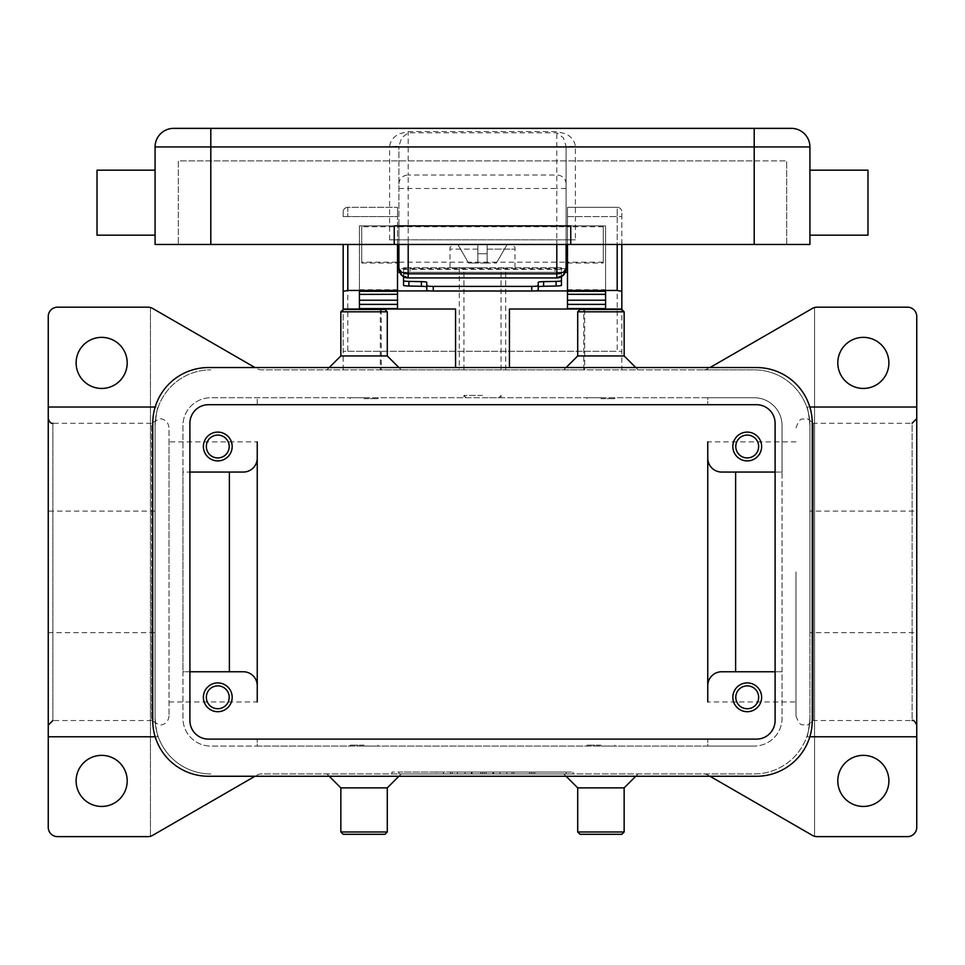 <?xml version="1.0" encoding="UTF-8"?>
<svg xmlns="http://www.w3.org/2000/svg" width="965" height="965" viewBox="0 0 965 965"><rect width="100%" height="100%" fill="white"/><g stroke="black" fill="none" stroke-linecap="round" stroke-linejoin="round"><path stroke-width="0.72" stroke-dasharray="4.83 3.62" d="M795.992 571.907L795.992 715.885L795.992 571.907M795.992 427.929C800.648 415.046 802.771 420.39 805.28 418.641C805.486 417.411 808.163 418.955 813.326 423.285L813.326 571.907L813.326 423.285L912.106 423.285L912.106 571.907L912.106 423.285M795.992 715.885C800.648 728.768 802.771 723.424 805.28 725.173C805.486 726.404 808.163 724.86 813.326 720.529L813.326 571.907L813.326 720.529L912.106 720.529L912.106 571.907L912.106 720.529M916.75 571.907L916.75 418.641L916.75 571.907M709.999 776.258L708.129 775.184A9.288 9.288 0 0 0 705.885 774.256A9.288 9.288 0 0 1 708.129 775.184L812.421 835.388A9.288 9.288 0 0 0 814.569 836.293L814.569 307.509A9.288 9.288 0 0 1 817.066 307.172L907.462 307.172A9.288 9.288 0 0 1 916.75 316.46L916.75 827.343A9.288 9.288 0 0 1 907.462 836.631L817.066 836.631A9.288 9.288 0 0 1 814.569 836.293L814.569 307.509A9.288 9.288 0 0 0 812.421 308.414L709.999 367.556M916.75 511.124L916.75 407.025L916.75 511.124L809.925 511.124L809.925 425.601L809.925 511.124M916.75 632.678L916.75 736.777L916.75 632.678L809.925 632.678L809.925 718.201L809.925 425.601C808.658 413.225 807.596 407.037 806.74 407.025L809.828 407.025M806.74 407.025C807.596 407.037 808.658 413.225 809.925 425.601A55.729 55.729 0 0 0 754.196 369.872L703.485 369.872A9.288 9.288 0 0 0 708.129 368.63A9.288 9.288 0 0 1 703.485 369.872L261.515 369.872A9.288 9.288 0 0 1 256.871 368.63A9.288 9.288 0 0 0 261.515 369.872L754.196 369.872A55.729 55.729 0 0 1 809.925 425.601L809.925 632.678M809.828 736.777L806.74 736.777C807.596 736.777 808.658 730.589 809.925 718.201C808.658 730.589 807.596 736.777 806.74 736.777M754.196 773.93A55.729 55.729 0 0 0 809.925 718.201A55.729 55.729 0 0 1 754.196 773.93L261.515 773.93A9.288 9.288 0 0 0 259.115 774.256A9.288 9.288 0 0 1 261.515 773.93L754.196 773.93M705.885 774.256A9.288 9.288 0 0 0 703.485 773.93A9.288 9.288 0 0 1 705.885 774.256M888.886 780.902A25.548 25.548 0 0 0 863.337 755.354A25.548 25.548 0 0 0 837.801 780.902A25.548 25.548 0 0 0 863.337 806.45A25.548 25.548 0 0 0 888.886 780.902M398.907 773.93L573.065 773.93L482.5 773.93L482.5 772.072L391.935 772.072L573.065 772.072L398.907 772.072L566.093 772.072L465.082 772.072L482.5 772.072L482.5 773.93L398.907 773.93L398.907 772.072M624.15 787.874L577.709 787.874M624.15 831.987L577.709 831.987M621.834 834.315L580.037 834.315M340.85 787.874L387.291 787.874M340.85 831.987L387.291 831.987M343.166 834.315L384.963 834.315M259.115 774.256A9.288 9.288 0 0 0 256.871 775.184A9.288 9.288 0 0 1 259.115 774.256M255.001 367.556L152.579 308.414A9.288 9.288 0 0 0 147.935 307.172L57.538 307.172A9.288 9.288 0 0 0 48.25 316.46L48.25 827.343A9.288 9.288 0 0 0 57.538 836.631L147.935 836.631A9.288 9.288 0 0 0 152.579 835.388L255.001 776.258M888.886 362.912A25.548 25.548 0 0 0 863.337 337.364A25.548 25.548 0 0 0 837.801 362.912A25.548 25.548 0 0 0 863.337 388.449A25.548 25.548 0 0 0 888.886 362.912M150.431 307.509L150.431 836.293L150.431 307.509M127.199 780.902A25.548 25.548 0 0 0 101.663 755.354A25.548 25.548 0 0 0 76.114 780.902A25.548 25.548 0 0 0 101.663 806.45A25.548 25.548 0 0 0 127.199 780.902M127.199 362.912A25.548 25.548 0 0 0 101.663 337.364A25.548 25.548 0 0 0 76.114 362.912A25.548 25.548 0 0 0 101.663 388.449A25.548 25.548 0 0 0 127.199 362.912M48.25 736.777L48.25 632.678L48.25 736.777M48.25 407.025L48.25 511.124L48.25 407.025M48.25 418.641L48.25 571.907L48.25 418.641M48.25 571.907L48.25 725.173L48.25 571.907M169.008 715.885C168.429 721.506 165.341 724.594 159.72 725.173L151.674 720.529L151.674 571.907L151.674 720.529L52.894 720.529L52.894 423.285L151.674 423.285L151.674 571.907L151.674 423.285L159.72 418.641C165.341 419.208 168.429 422.308 169.008 427.929L169.008 715.885L169.008 427.929M158.26 407.025C157.404 407.037 156.342 413.225 155.076 425.601L155.076 511.124L155.076 425.601C156.342 413.225 157.404 407.037 158.26 407.025L155.172 407.025M155.076 511.124L48.25 511.124M155.172 736.777L158.26 736.777C157.404 736.777 156.342 730.589 155.076 718.201L155.076 632.678L155.076 718.201C156.342 730.589 157.404 736.777 158.26 736.777M48.25 632.678L155.076 632.678M584.681 309.5L584.681 369.872L380.319 369.872L380.319 309.5M584.681 369.872L380.319 369.872M455.564 367.556L455.564 309.029L343.166 309.029L343.166 351.296L621.834 351.296L621.834 369.872M509.436 367.556L509.436 309.029L621.834 309.029L621.834 351.296L617.19 351.296L617.19 216.606L621.834 216.606L621.834 351.296M624.15 355.94L577.709 355.94M624.15 311.816L577.709 311.816M621.834 309.5L580.037 309.5M340.85 355.94L387.291 355.94M340.85 311.816L387.291 311.816M343.166 309.5L384.963 309.5M155.076 425.601L155.076 718.201A55.729 55.729 0 0 0 210.804 773.93A55.729 55.729 0 0 1 155.076 718.201L155.076 425.601A55.729 55.729 0 0 1 210.804 369.872A55.729 55.729 0 0 0 155.076 425.601M169.008 571.907L169.008 441.861L169.008 571.907M257.245 571.907L257.245 441.861L257.245 571.907M707.755 571.907L707.755 441.861L707.755 571.907M391.935 773.93L391.935 772.072M573.065 773.93L573.065 772.072M482.5 773.93L482.5 772.072L482.5 773.93L566.093 773.93L465.082 773.93L499.918 773.93L482.5 773.93L482.5 772.072L482.5 773.93M506.878 773.93L534.755 773.93L506.878 773.93L506.878 772.072L512.101 772.072L506.878 772.072L506.878 773.93M436.518 773.93L443.49 773.93L436.518 773.93L436.518 772.072L443.49 772.072L436.518 772.072L436.518 773.93M450.45 773.93L485.986 773.93L450.45 773.93L450.45 772.072L485.986 772.072L450.45 772.072L450.45 773.93M472.054 773.93L472.054 772.072L472.054 773.93M465.082 773.93L465.082 772.072L465.082 773.93M499.918 773.93L499.918 772.072L499.918 773.93M492.946 773.93L492.946 772.072L492.946 773.93M457.422 773.93L457.422 772.072L457.422 773.93M566.093 773.93L566.093 772.072M443.49 773.93L443.49 772.072L443.49 773.93M512.101 772.072L534.755 772.072L512.101 772.072L512.101 773.93L512.101 772.072M513.85 773.93L513.85 772.072L513.85 773.93M243.313 671.761L182.94 671.761L182.94 718.201A27.864 27.864 0 0 0 210.804 746.066L257.245 746.066L257.245 739.106L257.245 746.066L707.755 746.066L707.755 739.106L707.755 746.066L754.196 746.066L210.804 746.066A27.864 27.864 0 0 1 182.94 718.201L182.94 425.601A27.864 27.864 0 0 1 210.804 397.737L754.196 397.737A27.864 27.864 0 0 1 782.06 425.601L782.06 718.201A27.864 27.864 0 0 1 754.196 746.066A27.864 27.864 0 0 0 782.06 718.201L782.06 671.761L721.687 671.761A13.932 13.932 0 0 0 707.755 685.693M169.008 701.953L257.245 701.953L257.245 441.861L169.008 441.861M257.245 404.709L257.245 397.737L257.245 404.709M721.687 472.054L782.06 472.054L782.06 425.601A27.864 27.864 0 0 0 754.196 397.737L707.755 397.737L707.755 404.709L707.755 397.737L210.804 397.737A27.864 27.864 0 0 0 182.94 425.601L182.94 472.054L243.313 472.054A13.932 13.932 0 0 0 257.245 458.122M795.992 441.861L707.755 441.861L707.755 701.953L795.992 701.953M189.9 671.761L182.94 671.761L182.94 472.054L189.9 472.054M775.1 423.285A18.576 18.576 0 0 0 756.524 404.709L208.476 404.709A18.576 18.576 0 0 0 189.9 423.285L189.9 720.529A18.576 18.576 0 0 0 208.476 739.106L756.524 739.106A18.576 18.576 0 0 0 775.1 720.529L775.1 423.285M775.1 472.054L782.06 472.054L782.06 671.761L775.1 671.761M208.476 367.556L756.524 367.556A55.729 55.729 0 0 1 812.253 423.285L812.253 720.529A55.729 55.729 0 0 1 756.524 776.258L208.476 776.258A55.729 55.729 0 0 1 152.747 720.529L152.747 423.285A55.729 55.729 0 0 1 208.476 367.556M203.374 446.506A14.403 14.403 0 0 0 217.764 460.908A14.403 14.403 0 0 0 232.167 446.506A14.403 14.403 0 0 0 217.764 432.103A14.403 14.403 0 0 0 203.374 446.506M364.07 397.737L350.138 397.737L364.07 397.737M600.93 397.737L586.997 397.737L600.93 397.737M482.5 397.737L501.076 397.737L482.5 397.737M482.5 395.421L463.924 395.421L482.5 395.421M600.93 398.666L614.862 398.666L600.93 398.666M364.07 398.666L378.003 398.666L364.07 398.666M732.833 446.506A14.403 14.403 0 0 0 747.236 460.908A14.403 14.403 0 0 0 761.626 446.506A14.403 14.403 0 0 0 747.236 432.103A14.403 14.403 0 0 0 732.833 446.506M364.07 746.066L378.003 746.066L364.07 746.066M600.93 746.066L614.862 746.066L600.93 746.066M600.93 745.137L586.997 745.137L600.93 745.137M364.07 745.137L350.138 745.137L364.07 745.137M203.374 697.297A14.403 14.403 0 0 0 217.764 711.7A14.403 14.403 0 0 0 232.167 697.297A14.403 14.403 0 0 0 217.764 682.906A14.403 14.403 0 0 0 203.374 697.297M732.833 697.297A14.403 14.403 0 0 0 747.236 711.7A14.403 14.403 0 0 0 761.626 697.297A14.403 14.403 0 0 0 747.236 682.906A14.403 14.403 0 0 0 732.833 697.297M206.341 697.297A11.423 11.423 0 0 0 217.764 708.732A11.423 11.423 0 0 0 229.2 697.297A11.423 11.423 0 0 0 217.764 685.874A11.423 11.423 0 0 0 206.341 697.297M735.8 446.506A11.423 11.423 0 0 0 747.236 457.929A11.423 11.423 0 0 0 758.659 446.506A11.423 11.423 0 0 0 747.236 435.082A11.423 11.423 0 0 0 735.8 446.506M206.341 446.506A11.423 11.423 0 0 0 217.764 457.929A11.423 11.423 0 0 0 229.2 446.506A11.423 11.423 0 0 0 217.764 435.082A11.423 11.423 0 0 0 206.341 446.506M735.8 697.297A11.423 11.423 0 0 0 747.236 708.732A11.423 11.423 0 0 0 758.659 697.297A11.423 11.423 0 0 0 747.236 685.874A11.423 11.423 0 0 0 735.8 697.297M343.166 369.872L343.166 244.471M621.834 244.471L621.834 211.962L621.834 216.606L617.19 216.606L617.19 244.471M343.166 211.962L343.166 216.606L343.166 211.962A4.644 4.644 0 0 1 347.81 207.318A4.644 4.644 0 0 0 343.166 211.962A4.644 4.644 0 0 1 344.529 208.681A4.644 4.644 0 0 0 343.166 211.962M347.81 244.471L347.81 351.296L343.166 351.296M347.81 351.296L617.19 351.296M397.508 294.289L397.508 216.606L397.508 272.347L567.492 272.347L567.492 216.606L567.492 294.289M617.19 207.318L567.492 207.318L567.492 216.606L567.492 207.318L617.19 207.318A4.644 4.644 0 0 1 621.834 211.962A4.644 4.644 0 0 0 620.471 208.681A4.644 4.644 0 0 1 621.834 211.962A4.644 4.644 0 0 0 617.19 207.318L617.19 216.606L617.19 207.318A4.644 4.644 0 0 1 620.471 208.681M397.508 216.606L397.508 207.318L397.508 216.606L343.166 216.606L347.81 216.606L347.81 207.318L397.508 207.318L347.81 207.318L347.81 216.606L397.508 216.606M567.492 272.347L567.492 308.607M567.492 294.373L567.492 244.471M605.574 300.212L605.574 309.029M534.875 290.923L430.125 290.923M397.508 308.607L397.508 272.347M359.426 309.029L359.426 300.212M397.508 244.471L397.508 294.373M359.426 294.373L359.426 225.894L359.426 294.373M605.574 294.289L605.574 225.894L567.492 225.894L605.574 225.894L605.574 294.289M359.426 225.894L397.508 225.894L359.426 225.894M605.574 290.923L567.492 290.923M397.508 290.923L359.426 290.923M565.321 272.347L399.679 272.347M554.947 267.703L410.053 267.703L410.053 272.347L554.947 272.347L554.947 267.703L561.449 267.703L561.449 285.326M403.551 285.326L403.551 267.703L410.053 267.703M561.449 272.347L554.947 272.347M410.053 272.347L403.551 272.347M426.771 290.296L426.771 286.955M538.229 286.955L538.229 290.296M561.449 276.666L561.449 267.703L403.551 267.703L403.551 276.666M482.5 267.703L449.992 267.703L482.5 267.703M482.5 253.759L487.144 253.759L487.144 249.115L487.144 253.759L477.856 253.759L487.144 253.759L487.144 263.047L487.144 244.471L507.156 244.471L496.432 263.047L507.156 244.471L487.144 244.471L487.144 263.047L496.432 263.047L487.144 263.047L487.144 253.759L477.856 253.759L477.856 263.047L477.856 249.115L477.856 253.759L482.5 253.759M487.144 249.115L487.144 244.471L487.144 249.115L515.008 249.115L487.144 249.115M487.144 263.047L477.856 263.047L477.856 244.471L477.856 263.047L468.568 263.047L487.144 263.047M477.856 244.471L477.856 249.115L477.856 244.471L454.636 244.471L477.856 244.471M457.844 244.471L468.568 263.047L457.844 244.471M487.144 244.471L510.364 244.471L487.144 244.471M482.5 369.872L459.28 369.872L482.5 369.872M398.907 262.203L398.907 225.894L398.907 226.751L361.742 226.751L361.742 225.894L361.742 263.047L361.742 262.203L398.907 262.203L398.907 226.751L566.093 226.751L566.093 263.047L566.093 262.203L603.258 262.203L603.258 225.894L603.258 226.751L566.093 226.751L566.093 225.894L566.093 262.203L398.907 262.203L398.907 263.047L398.907 262.203M398.907 184.013A9.288 8.975 180 0 1 408.195 175.039L408.195 268.632L398.907 268.632L398.907 146.354L398.907 244.471M566.093 244.471L566.093 239.827L389.607 239.827L575.393 239.827L566.093 239.827L566.093 146.354L575.393 146.547L575.393 239.827M398.907 188.501L556.805 188.501L556.805 268.632L408.195 268.632L408.195 277.92L556.805 277.92L556.805 268.632L566.093 268.632L566.093 146.354L563.379 137.85L556.805 132.808L408.195 132.808L401.621 137.85L398.907 146.354L389.607 146.547C390.282 140.938 393.539 136.692 399.377 133.809L408.195 131.542L556.805 131.542L565.623 133.809C571.461 136.68 574.718 140.938 575.393 146.547M754.196 244.471L754.196 160.878L786.704 160.878L178.296 160.878L178.296 244.471L178.296 160.878L754.196 160.878L754.196 244.471L754.196 146.945L809.925 146.945L809.925 244.471L155.076 244.471L155.076 146.945A18.576 18.576 0 0 1 173.652 128.369L754.196 128.369L754.196 146.945L566.093 146.945M809.925 235.183L809.925 170.166L809.925 235.183L867.981 235.183L867.981 170.166M394.251 244.471L394.251 225.894L570.749 225.894L570.749 244.471M155.076 235.183L155.076 170.166L155.076 235.183L97.019 235.183L97.019 170.166M786.704 244.471L786.704 160.878L786.704 244.471M603.258 262.203L603.258 226.751M361.742 262.203L361.742 226.751M52.894 423.285L52.894 720.529M471.39 773.93L471.39 772.072M493.61 773.93L493.61 772.072M484.237 773.93L484.237 772.072M480.763 773.93L480.763 772.072M452.199 773.93L452.199 772.072M533.006 773.93L533.006 772.072L533.006 773.93M529.52 773.93L529.52 772.072L529.52 773.93M531.269 773.93L531.269 772.072L531.269 773.93M381.247 309.5L381.247 369.872M583.753 369.872L583.753 309.5M567.492 216.606L617.19 216.606L567.492 216.606M567.492 289.729L605.574 289.729M359.426 289.729L397.508 289.729M403.551 273.988L561.449 273.988M403.551 269.368L561.449 269.368M477.856 249.115L449.992 249.115L477.856 249.115M566.093 184.013A9.288 8.975 0 0 0 556.805 175.039L408.195 175.039L408.195 131.542M398.907 146.945L210.804 146.945L210.804 128.369M566.093 188.501L556.805 188.501L556.805 131.542M389.607 239.827L389.607 146.547M210.804 244.471L210.804 146.945L155.076 146.945M408.195 244.471L408.195 239.827M556.805 239.827L556.805 244.471M563.777 773.93L566.093 776.258M329.234 776.258L326.918 773.93M635.766 367.556L638.082 369.872M401.223 369.872L398.907 367.556M398.907 776.258L401.223 773.93M329.234 367.556L326.918 369.872M635.766 776.258L638.082 773.93M566.093 367.556L563.777 369.872M485.986 772.072L485.986 773.93M534.755 772.072L534.755 773.93M466.24 397.737L463.924 395.421L463.924 397.737M614.862 398.666L614.862 397.737M378.003 398.666L378.003 397.737M350.138 397.737L350.138 398.666M586.997 398.666L586.997 397.737M586.997 745.137L586.997 746.066M350.138 745.137L350.138 746.066M378.003 745.137L378.003 746.066M614.862 746.066L614.862 745.137M515.008 267.703L515.008 249.115C515.66 247.474 514.116 245.918 510.364 244.471M449.992 267.703L449.992 249.115C449.34 247.474 450.884 245.918 454.636 244.471M501.076 397.737L501.076 395.421L498.76 397.737M459.28 267.703L459.28 369.872M501.076 369.872L501.076 267.703M463.924 369.872L463.924 267.703M505.72 369.872L505.72 267.703M361.742 225.894L398.907 225.894M566.093 225.894L603.258 225.894M567.492 263.047L603.258 263.047M361.742 263.047L397.508 263.047"/><path stroke-width="1.45" d="M709.999 367.556L812.421 308.414A9.288 9.288 0 0 1 817.066 307.172L907.462 307.172A9.288 9.288 0 0 1 916.75 316.46L916.75 736.777L809.828 736.777M709.999 776.258L812.421 835.388A9.288 9.288 0 0 0 817.066 836.631L907.462 836.631A9.288 9.288 0 0 0 916.75 827.343L916.75 736.777M809.828 407.025L916.75 407.025M888.886 780.902A25.548 25.548 0 0 1 863.337 806.45A25.548 25.548 0 0 1 837.801 780.902A25.548 25.548 0 0 1 863.337 755.354A25.548 25.548 0 0 1 888.886 780.902M566.093 776.258L577.709 787.874L624.15 787.874L635.766 776.258M577.709 787.874L577.709 831.987L624.15 831.987L624.15 787.874M577.709 831.987L580.037 834.315L621.834 834.315L624.15 831.987M398.907 776.258L387.291 787.874L340.85 787.874L329.234 776.258M387.291 787.874L387.291 831.987L340.85 831.987L340.85 787.874M387.291 831.987L384.963 834.315L343.166 834.315L340.85 831.987M255.001 776.258L152.579 835.388A9.288 9.288 0 0 1 147.935 836.631L57.538 836.631A9.288 9.288 0 0 1 48.25 827.343L48.25 316.46A9.288 9.288 0 0 1 57.538 307.172L147.935 307.172A9.288 9.288 0 0 1 152.579 308.414L255.001 367.556M888.886 362.912A25.548 25.548 0 0 1 863.337 388.449A25.548 25.548 0 0 1 837.801 362.912A25.548 25.548 0 0 1 863.337 337.364A25.548 25.548 0 0 1 888.886 362.912M76.114 362.912A25.548 25.548 0 0 1 101.663 337.364A25.548 25.548 0 0 1 127.199 362.912A25.548 25.548 0 0 1 101.663 388.449A25.548 25.548 0 0 1 76.114 362.912M76.114 780.902A25.548 25.548 0 0 1 101.663 755.354A25.548 25.548 0 0 1 127.199 780.902A25.548 25.548 0 0 1 101.663 806.45A25.548 25.548 0 0 1 76.114 780.902M155.172 407.025L48.25 407.025M48.25 736.777L155.172 736.777M566.093 367.556L577.709 355.94L624.15 355.94L635.766 367.556M577.709 355.94L577.709 311.816L624.15 311.816L624.15 355.94M577.709 311.816L580.037 309.5L621.834 309.5L624.15 311.816M398.907 367.556L387.291 355.94L340.85 355.94L329.234 367.556M387.291 355.94L387.291 311.816L340.85 311.816L340.85 355.94M387.291 311.816L384.963 309.5L343.166 309.5L340.85 311.816M257.245 441.861L257.245 701.953M707.755 701.953L707.755 458.122A13.932 13.932 0 0 0 721.687 472.054A13.932 13.932 0 0 1 707.755 458.122L707.755 441.861M229.381 472.054L229.381 671.761M243.313 671.761A13.932 13.932 0 0 1 257.245 685.693A13.932 13.932 0 0 0 243.313 671.761L189.9 671.761M735.62 472.054L735.62 671.761M721.687 472.054L775.1 472.054M707.755 685.693A13.932 13.932 0 0 1 721.687 671.761L775.1 671.761M208.476 404.709L756.524 404.709A18.576 18.576 0 0 1 775.1 423.285L775.1 720.529A18.576 18.576 0 0 1 756.524 739.106L208.476 739.106A18.576 18.576 0 0 1 189.9 720.529L189.9 423.285A18.576 18.576 0 0 1 208.476 404.709M756.524 367.556A55.729 55.729 0 0 1 812.253 423.285L812.253 720.529A55.729 55.729 0 0 1 756.524 776.258L208.476 776.258A55.729 55.729 0 0 1 152.747 720.529L152.747 423.285A55.729 55.729 0 0 1 208.476 367.556L756.524 367.556M257.245 458.122A13.932 13.932 0 0 1 243.313 472.054L189.9 472.054M232.167 446.506A14.403 14.403 0 0 1 217.764 460.908A14.403 14.403 0 0 1 203.374 446.506A14.403 14.403 0 0 1 217.764 432.103A14.403 14.403 0 0 1 232.167 446.506M761.626 446.506A14.403 14.403 0 0 1 747.236 460.908A14.403 14.403 0 0 1 732.833 446.506A14.403 14.403 0 0 1 747.236 432.103A14.403 14.403 0 0 1 761.626 446.506M232.167 697.297A14.403 14.403 0 0 1 217.764 711.7A14.403 14.403 0 0 1 203.374 697.297A14.403 14.403 0 0 1 217.764 682.906A14.403 14.403 0 0 1 232.167 697.297M761.626 697.297A14.403 14.403 0 0 1 747.236 711.7A14.403 14.403 0 0 1 732.833 697.297A14.403 14.403 0 0 1 747.236 682.906A14.403 14.403 0 0 1 761.626 697.297M206.341 697.297A11.423 11.423 0 0 0 217.764 708.732A11.423 11.423 0 0 0 229.2 697.297A11.423 11.423 0 0 0 217.764 685.874A11.423 11.423 0 0 0 206.341 697.297M735.8 446.506A11.423 11.423 0 0 0 747.236 457.929A11.423 11.423 0 0 0 758.659 446.506A11.423 11.423 0 0 0 747.236 435.082A11.423 11.423 0 0 0 735.8 446.506M206.341 446.506A11.423 11.423 0 0 0 217.764 457.929A11.423 11.423 0 0 0 229.2 446.506A11.423 11.423 0 0 0 217.764 435.082A11.423 11.423 0 0 0 206.341 446.506M735.8 697.297A11.423 11.423 0 0 0 747.236 708.732A11.423 11.423 0 0 0 758.659 697.297A11.423 11.423 0 0 0 747.236 685.874A11.423 11.423 0 0 0 735.8 697.297M509.436 367.556L509.436 309.029L621.834 309.029L621.834 244.471M567.492 244.471L567.492 290.453L617.19 290.453L621.834 291.334M343.166 244.471L343.166 309.029L455.564 309.029L455.564 367.556M343.166 291.334L347.81 290.453L397.508 290.453L397.508 244.471M359.426 309.029L359.426 291.334L397.508 291.334L397.508 290.453M567.492 290.453L567.492 291.334L605.574 291.334L605.574 309.029M605.574 308.607L567.492 308.607L567.492 294.289L605.574 294.373L605.574 291.334M605.574 294.289L567.492 294.289L567.492 291.334M567.492 290.923L534.875 290.923M430.125 290.923L397.508 290.923M359.426 308.607L397.508 308.607L397.508 294.289L359.426 294.373L359.426 300.212L397.508 300.212M397.508 291.334L397.508 294.289L359.426 294.373M359.426 294.289L359.426 291.334M605.574 294.373L605.574 300.212L567.492 300.212M399.679 272.347L397.508 272.347M567.492 272.347L565.321 272.347M433.273 291.008L433.273 286.388A6.502 0.712 180 0 1 428.677 286.183A6.502 0.712 180 0 1 426.771 285.688L426.771 290.296A6.502 0.712 0 0 0 428.677 290.803A6.502 0.712 0 0 0 433.273 291.008L531.727 291.008A6.502 0.712 0 0 0 536.323 290.803A6.502 0.712 0 0 0 538.229 290.296L538.229 285.688A6.502 0.712 180 0 1 536.323 286.183A6.502 0.712 180 0 1 531.727 286.388L531.727 291.008M425.251 286.509A6.502 0.712 180 0 1 426.771 286.955L426.771 282.347A6.502 0.712 0 0 0 425.251 281.889A6.502 0.712 0 0 0 421.391 281.647L408.919 281.406A6.502 0.712 180 0 1 405.071 281.165A6.502 0.712 180 0 1 403.551 280.706L403.551 285.326A6.502 0.712 0 0 0 405.071 285.785A6.502 0.712 0 0 0 408.919 286.026L421.391 286.267A6.502 0.712 180 0 1 425.251 286.509M559.929 285.785A6.502 0.712 0 0 0 561.449 285.326L561.449 280.706A6.502 0.712 180 0 1 559.929 281.165A6.502 0.712 180 0 1 556.081 281.406L543.609 281.647A6.502 0.712 0 0 0 539.749 281.889A6.502 0.712 0 0 0 538.229 282.347L538.229 286.955A6.502 0.712 180 0 1 539.749 286.509A6.502 0.712 180 0 1 543.609 286.267L556.081 286.026A6.502 0.712 0 0 0 559.929 285.785M426.771 282.347L426.771 285.688M403.551 276.666L403.551 280.706M561.449 280.706L561.449 276.666M433.273 286.388L531.727 286.388M538.229 285.688L538.229 282.347M398.907 244.471L398.907 268.632L401.621 275.194L408.195 277.92L408.195 273.831L401.621 272.311L398.907 268.632A9.288 9.288 0 0 0 408.195 277.92L556.805 277.92L563.379 275.194A9.288 9.288 0 0 0 566.093 268.632L566.093 244.471M566.093 268.632L563.379 272.311L556.805 273.831L556.805 277.92A9.288 9.288 0 0 0 563.379 275.194L566.093 268.632L565.924 270.441M754.196 244.471L754.196 128.369L791.348 128.369A18.576 18.576 0 0 1 804.484 133.809A18.576 18.576 0 0 0 791.348 128.369L173.652 128.369A18.576 18.576 0 0 0 155.076 146.945L809.925 146.945A18.576 18.576 0 0 0 804.484 133.809A18.576 18.576 0 0 1 809.925 146.945L809.925 244.471L155.076 244.471L155.076 146.945M809.925 235.183L867.981 235.183L867.981 170.166L809.925 170.166M570.749 244.471L570.749 225.894L394.251 225.894L394.251 244.471M155.076 235.183L97.019 235.183L97.019 170.166L155.076 170.166M347.81 290.453L347.81 244.471M617.19 244.471L617.19 290.453M567.492 304.373L605.574 304.373M359.426 304.373L397.508 304.373M421.391 281.647L421.391 286.267M408.919 286.026L408.919 281.406M543.609 286.267L543.609 281.647M556.081 281.406L556.081 286.026M791.348 128.369A18.576 18.576 0 0 1 809.925 146.945M210.804 128.369L210.804 244.471M173.652 128.369A18.576 18.576 0 0 0 160.516 133.809M556.805 244.471L556.805 273.831L408.195 273.831L408.195 244.471M912.106 423.285L916.75 418.641M52.894 423.285C51.097 423.84 49.541 422.284 48.25 418.641M52.894 720.529L48.25 725.173M912.106 720.529C913.312 719.625 914.856 721.169 916.75 725.173M403.274 276.509L400.439 273.746M398.907 268.632L399.076 270.441M561.726 276.509L564.561 273.746M566.093 263.047L567.492 263.047M397.508 263.047L398.907 263.047"/></g></svg>
